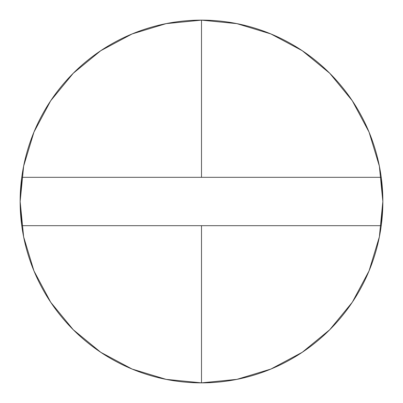 <?xml version="1.0" encoding="UTF-8"?>
<svg xmlns="http://www.w3.org/2000/svg" width="403" height="403" viewBox="0 0 403 403"><rect width="100%" height="100%" fill="white"/><g stroke="black" fill="none" stroke-linecap="round" stroke-linejoin="round"><path stroke-width="0.6" d="M382.85 201.5L381.233 177.32L21.767 177.32A181.35 181.35 0 0 1 201.5 20.15L201.5 177.32L201.5 20.15A181.35 181.35 0 0 1 381.233 177.32A181.35 181.35 0 0 0 21.767 177.32L20.15 201.5L21.767 225.68L381.233 225.68A181.35 181.35 0 0 1 201.5 382.85L201.5 225.68L21.767 225.68A181.35 181.35 0 0 0 381.233 225.68L201.5 225.68L201.5 382.85A181.35 181.35 0 0 1 21.767 177.32L381.233 177.32A181.35 181.35 0 0 1 381.233 225.68L382.85 201.5L379.364 236.878L369.047 270.902L352.323 302.205M201.5 20.15L236.878 23.636L270.902 33.953L302.205 50.677M302.255 50.713L329.735 73.265L352.252 100.7M352.287 100.745L369.047 132.098L379.364 166.122L382.85 201.44M352.287 302.255L329.735 329.735L302.3 352.252M302.255 352.287L270.902 369.047L236.878 379.364L201.56 382.85M201.5 382.85L166.122 379.364L132.098 369.047L100.795 352.323M100.745 352.287L73.265 329.735L50.748 302.3M50.713 302.255L33.953 270.902L23.636 236.878L20.15 201.56M20.15 201.5L23.636 166.122L33.953 132.098L50.677 100.795M50.713 100.745L73.265 73.265L100.7 50.748M100.745 50.713L132.098 33.953L166.122 23.636L201.44 20.15"/></g></svg>
